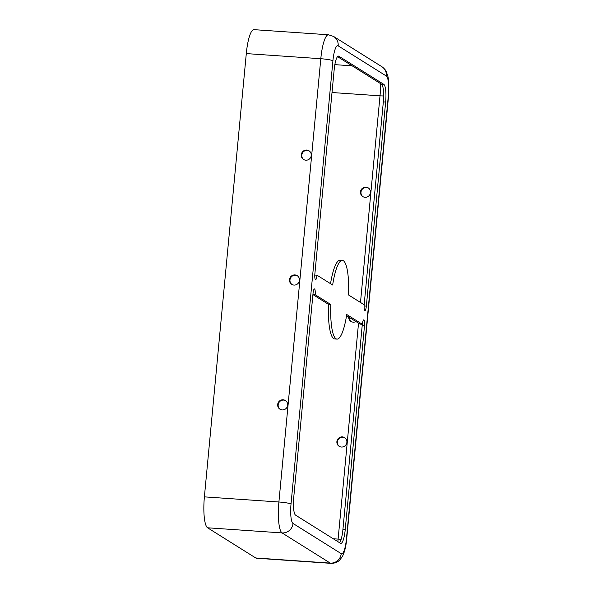 <?xml version="1.0" encoding="UTF-8"?>
<svg xmlns="http://www.w3.org/2000/svg" width="593" height="593" viewBox="0 0 593 593"><rect width="100%" height="100%" fill="white"/><g stroke="black" fill="none" stroke-linecap="round" stroke-linejoin="round"><path stroke-width="0.89" d="M342.361 436.885A5.129 4.974 122.1 0 1 346.875 442.304A5.129 4.974 122.1 0 1 339.159 446.307A5.129 4.974 122.1 0 1 342.361 436.885M344.852 437.775A5.129 4.974 -57.9 0 0 338.166 439.628A5.129 4.974 -57.9 0 0 339.411 446.447M287.664 405.197A5.129 4.974 -57.9 0 0 278.458 402.217A5.129 4.974 -57.9 0 0 279.948 409.2A5.129 4.974 -57.9 0 0 287.664 405.197M285.633 400.668A5.129 4.974 -57.9 0 0 278.955 402.521A5.129 4.974 -57.9 0 0 280.2 409.348M346.549 315.669L360.07 324.141L362.367 324.297L346.735 314.498A39.449 8.613 -86.1 0 1 336.98 339.107A39.449 8.613 -86.1 0 1 330.805 304.52L315.165 294.721A5.129 1.119 93.9 0 0 314.446 288.932A5.129 1.119 93.9 0 0 313.03 293.379L293.735 497.453A15.781 3.447 93.9 0 0 295.551 515.124L340.456 543.262A15.781 3.447 93.9 0 0 340.842 543.396A15.781 3.447 93.9 0 0 345.215 529.712L364.51 325.639A5.129 1.119 93.9 0 0 363.791 319.849A5.129 1.119 93.9 0 0 362.367 324.297M362.286 324.289A5.129 1.119 -86.1 0 1 362.204 325.475L342.917 529.556A15.781 3.447 -86.1 0 1 339.537 542.684M342.398 260.394A39.449 8.613 -86.1 0 1 348.573 294.988L364.213 304.787A5.129 1.119 93.9 0 0 364.932 310.576A5.129 1.119 93.9 0 0 366.355 306.129L385.643 102.048A15.781 3.447 93.9 0 0 383.834 84.376L338.929 56.239A15.781 3.447 93.9 0 0 338.536 56.105A15.781 3.447 93.9 0 0 334.163 69.789L314.868 273.87A5.129 1.119 93.9 0 0 315.587 279.651A5.129 1.119 93.9 0 0 317.01 275.204L332.651 285.011A39.449 8.613 -86.1 0 1 342.398 260.394L340.093 260.238A39.449 8.613 93.9 0 0 330.531 283.676M336.98 339.107L334.674 338.951A39.449 8.613 93.9 0 1 328.5 304.357L312.911 294.588L315.165 294.721M328.5 304.357L330.805 304.52M337.543 56.661L381.529 84.221A15.781 3.447 -86.1 0 1 383.337 101.892L364.161 304.758M388.356 95.48A17.36 3.788 93.9 0 0 386.362 76.045L338.166 45.846A10.259 9.94 -57.9 0 0 333.629 36.47L328.455 34.779L253.952 29.65A27.612 6.034 93.9 0 0 246.295 53.592L204.392 496.867A27.612 6.034 93.9 0 0 207.572 527.785L255.761 557.983A27.612 6.034 93.9 0 0 256.45 558.221L330.953 563.35C336.461 563.394 339.085 560.711 339.693 560.088L342.243 556.753C344.526 552.454 346.001 546.553 346.683 539.037A10.259 1.164 5.4 0 0 346.453 538.755L388.356 95.48A10.259 1.164 5.4 0 1 388.585 95.762L346.683 539.037M355.956 321.562A5.129 4.974 122.1 0 1 348.677 317.003M365.97 187.151A5.129 4.974 122.1 0 1 370.484 192.569A5.129 4.974 122.1 0 1 362.768 196.572A5.129 4.974 122.1 0 1 365.97 187.151M297.441 275.804A5.129 4.974 -57.9 0 0 290.755 277.657A5.129 4.974 -57.9 0 0 292.001 284.484M309.242 150.941A5.129 4.974 -57.9 0 0 302.556 152.794A5.129 4.974 -57.9 0 0 303.809 159.613M299.465 280.333A5.129 4.974 -57.9 0 0 290.266 277.346A5.129 4.974 -57.9 0 0 291.749 284.336A5.129 4.974 -57.9 0 0 299.465 280.333M311.273 155.462A5.129 4.974 -57.9 0 0 302.067 152.483A5.129 4.974 -57.9 0 0 303.557 159.465A5.129 4.974 -57.9 0 0 311.273 155.462M349.173 317.314A5.129 4.974 -57.9 0 0 351.219 321.584M368.453 188.04A5.129 4.974 -57.9 0 0 361.774 189.893A5.129 4.974 -57.9 0 0 363.02 196.72M314.787 275.056L317.01 275.204M362.204 325.475L364.51 325.639M386.362 76.045A10.259 9.94 -57.9 0 0 381.818 66.668C384.234 68.454 385.761 70.189 386.391 71.864L388.059 76.934L388.741 81.819L388.585 95.762M352.19 65.838L334.852 64.644M383.656 95.947A7.887 0.889 5.4 0 1 380.017 95.821A25.247 5.515 93.9 0 0 380.506 83.583M360.485 302.452L380.017 95.821L332.013 92.523M381.529 84.221L383.834 84.376M338.129 56.187L338.929 56.239M328.455 34.779A27.612 6.034 93.9 0 0 320.806 58.722L246.295 53.592M338.166 45.846A17.36 3.788 93.9 0 0 332.925 60.745A10.259 1.164 -174.6 0 0 320.806 58.722L278.903 501.997A27.612 6.034 93.9 0 0 282.075 532.922L207.572 527.785M332.925 60.745L291.022 504.02A10.259 1.164 -174.6 0 0 278.903 501.997L204.392 496.867M341.16 539.23A7.887 0.889 5.4 0 1 338.114 539.096L358.528 323.17M337.847 541.631A25.247 5.515 93.9 0 0 338.114 539.096L333.281 538.77M342.917 529.556L345.215 529.712M291.022 504.02A17.36 3.788 93.9 0 0 293.016 523.463L341.212 553.654A17.36 3.788 93.9 0 0 346.453 538.755M364.132 305.973L366.355 306.129M383.337 101.892L385.643 102.048M341.212 553.654A10.259 9.94 122.1 0 1 330.271 563.113A27.612 6.034 93.9 0 0 330.953 563.35M293.016 523.463A10.259 9.94 122.1 0 1 282.075 532.922L330.271 563.113L255.761 557.983M333.629 36.47L381.818 66.668"/></g></svg>
